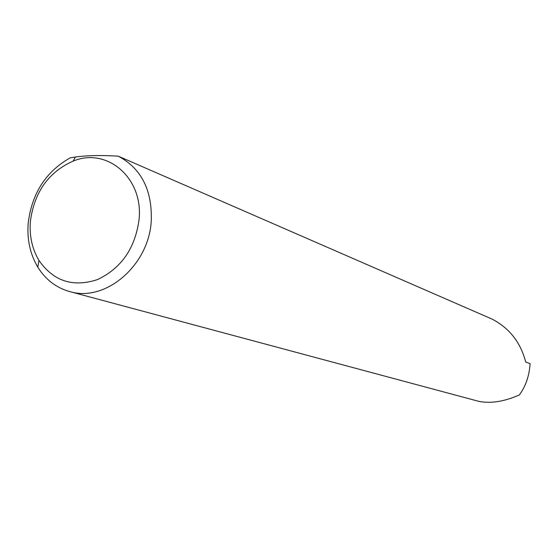 <?xml version="1.0" encoding="UTF-8"?>
<svg xmlns="http://www.w3.org/2000/svg" width="558" height="558" viewBox="0 0 558 558"><rect width="100%" height="100%" fill="white"/><g stroke="black" fill="none" stroke-linecap="round" stroke-linejoin="round"><path stroke-width="0.84" d="M139.095 219.308C143.399 177.869 106.962 146.935 73.154 161.102C48.574 172.038 34.331 192.085 30.404 221.226C29.253 235.832 32.092 248.875 38.927 260.356C53.359 281.148 72.833 287.572 97.343 279.642C121.337 268.328 135.252 248.219 139.095 219.308M118.191 156.135C141.265 168.411 152.285 189.992 151.267 220.87C148.923 265.475 105.434 302.478 69.813 291.597C56.295 287.837 45.63 279.697 37.818 267.17C30.111 254.19 26.91 239.459 28.214 222.977C31.918 193.298 45.895 171.599 70.148 157.879L75.407 157.007C86.727 155.431 100.984 155.138 118.191 156.135L492.093 319.106C509.44 328.153 520.635 342.445 525.678 361.982L530.1 363.649C529.319 375.806 525.734 386.241 519.345 394.945C504.495 401.523 491.047 403.678 479.008 401.411L478.68 401.328M73.154 161.102L75.407 157.007M69.813 291.597L479.008 401.411M38.927 260.356L37.818 267.17"/></g></svg>
